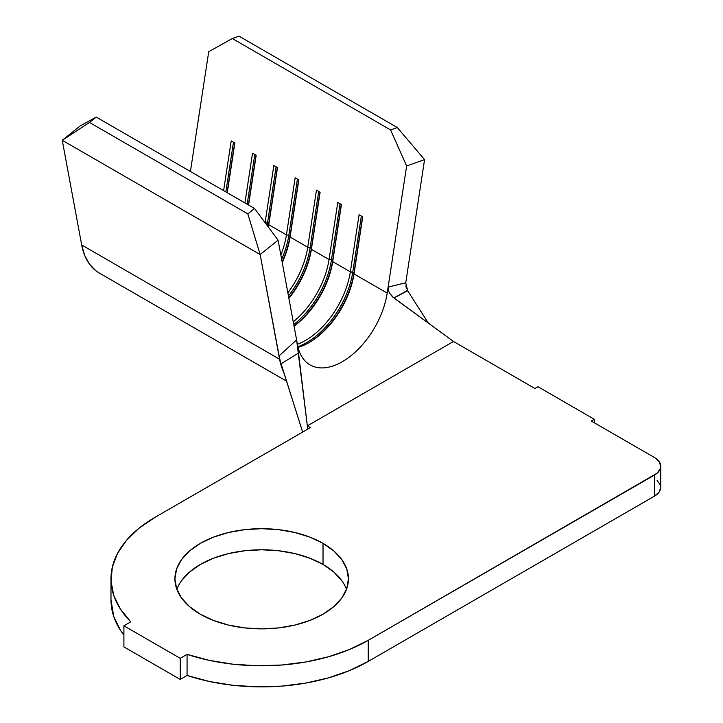 <?xml version="1.0" encoding="UTF-8"?>
<svg xmlns="http://www.w3.org/2000/svg" width="723" height="723" viewBox="0 0 723 723"><rect width="100%" height="100%" fill="white"/><g stroke="black" fill="none" stroke-linecap="round" stroke-linejoin="round"><path stroke-width="1.08" d="M309.173 342.53A64.591 37.289 -60 0 1 298.066 347.365A64.591 37.289 120 0 0 309.173 342.53A64.591 37.289 120 0 0 354.017 273.936L362.738 216.846L359.087 214.731L350.357 271.83L332.697 261.636L341.428 204.537L337.777 202.431L329.046 259.521L311.387 249.327L320.117 192.228L316.466 190.122L307.736 247.221L290.077 237.017L298.807 179.928L295.147 177.822L286.425 234.912L268.766 224.717L277.487 167.619L273.836 165.513L265.106 222.612A64.591 37.289 -60 0 1 265.097 222.693A64.591 37.289 120 0 0 265.106 222.612L268.739 223.588L268.766 224.717L286.425 234.912A64.591 37.289 -60 0 1 280.849 255.038A64.591 37.289 120 0 0 286.425 234.912L288.839 235.192L290.05 235.897L290.077 237.017L307.736 247.221A64.591 37.289 -60 0 1 287.862 292.824A64.591 37.289 120 0 0 307.736 247.221L311.369 248.197L311.387 249.327L329.046 259.521A64.591 37.289 -60 0 1 293.249 321.852A64.591 37.289 120 0 0 329.046 259.521L331.459 259.801L332.679 260.506L332.697 261.636L350.357 271.83A64.591 37.289 -60 0 1 297.415 344.265A64.591 37.289 120 0 0 350.357 271.83L353.99 272.806L354.017 273.936L387.203 293.095L354.017 273.936L362.738 216.846L359.087 214.731L350.357 271.83L352.77 272.11L361.346 216.032L352.77 272.11L353.99 272.806L362.566 216.737L354.017 273.936A64.591 37.289 -60 0 1 309.173 342.53L309.173 342.53M341.834 580.714L333.818 572.047L323.027 564.455L323.027 543.362A86.76 50.095 180 0 1 348.441 578.789A86.76 50.095 180 0 1 294.885 625.061A86.76 50.095 180 0 1 200.325 614.207L213.475 620.433L228.477 625.061L244.754 627.916L261.681 628.874L278.608 627.916L294.885 625.061L309.878 620.433L323.027 614.207L333.818 606.615L341.834 597.957L346.778 588.558L348.441 578.789L346.778 569.01L341.834 559.62L333.818 550.953L323.027 543.362L309.878 537.135L294.885 532.508L278.608 529.661L261.681 528.694L244.754 529.661L228.477 532.508L213.475 537.135L200.325 543.362L189.543 550.953L181.518 559.62L176.584 569.01L174.921 578.789L176.584 588.558L181.518 597.957L189.543 606.615L200.325 614.207A86.76 50.095 180 0 1 174.921 578.789A86.76 50.095 180 0 1 228.477 532.508A86.76 50.095 180 0 1 323.027 543.362L323.027 564.455A86.76 50.095 0 0 0 237.153 551.83A86.76 50.095 0 0 0 176.864 589.335M657.117 480.47L660.334 484.952L660.75 487.383L660.75 466.281A21.527 12.427 180 0 0 654.442 457.496L591.26 421.021L594.306 419.268L537.984 386.742L534.939 388.504L453.493 341.482L534.939 388.504L537.984 386.742L594.306 419.268L591.26 421.021L654.442 457.496L659.105 461.527L660.75 466.281L660.334 468.712L657.117 473.194L368.242 640.307L349.543 649.471L328.522 656.764L305.73 661.997L281.771 665.015L257.28 665.756L232.905 664.193L209.29 660.37L187.067 654.378L180.235 658.328L123.904 625.811L130.746 621.861L120.37 609.028L113.746 595.4L111.044 581.328L112.318 567.184L117.56 553.348L126.615 540.189L139.241 528.052L155.12 517.261L310.393 427.609L307.347 425.856L453.493 341.482L393.899 297.984L389.462 293.122L388.278 290.185L388.115 287.094L406.633 165.965L424.573 159.62L405.748 282.774L424.573 159.62L397.325 127.555L238.997 36.15L232.282 38.527L238.997 36.15L397.325 127.555L390.601 129.932L232.282 38.527L208.73 51.704L190.42 171.468L208.73 51.704L232.282 38.527L390.601 129.932L406.633 165.965L387.203 293.095A64.591 37.289 -60 0 1 342.359 361.699A64.591 37.289 -60 0 1 297.524 344.871L298.301 351.369M248.576 205.043L256.177 155.318L252.526 153.213L244.925 202.937L252.526 153.213L256.177 155.318L248.576 205.043M227.266 192.743L234.867 143.009L231.215 140.904L223.606 190.628L231.215 140.904L234.867 143.009L227.266 192.743M268.36 227.085A64.591 37.289 120 0 0 268.766 224.717L277.487 167.619L273.836 165.513L265.106 222.612L267.519 222.892L276.096 166.814L267.519 222.892L268.739 223.588L277.316 167.519L268.766 224.717A64.591 37.289 -60 0 1 268.36 227.085M282.232 262.458A64.591 37.289 120 0 0 290.077 237.017L298.807 179.928L295.147 177.822L286.425 234.912L288.839 235.192L297.406 179.123L288.839 235.192L290.05 235.897L298.626 179.828L290.077 237.017A64.591 37.289 -60 0 1 282.232 262.458M288.884 298.301A64.591 37.289 120 0 0 311.387 249.327L320.117 192.228L316.466 190.122L307.736 247.221L310.149 247.501L318.716 191.423L310.149 247.501L311.369 248.197L319.937 192.128L311.387 249.327A64.591 37.289 -60 0 1 288.884 298.301M294.053 326.172A64.591 37.289 120 0 0 332.697 261.636L341.428 204.537L337.777 202.431L329.046 259.521L331.459 259.801L340.036 203.732L331.459 259.801L332.679 260.506L341.247 204.437L332.697 261.636A64.591 37.289 -60 0 1 294.053 326.172M310.068 364.898A64.591 37.289 -60 0 1 297.524 344.871L296.611 339.927L278.979 355.96L279.593 359.232L81.69 244.98A90.42 52.21 120 0 0 99.25 273.005L286.516 381.129M660.75 466.281A21.527 12.427 180 0 1 654.442 475.074L654.442 496.168L368.242 661.4L368.242 640.307L654.442 475.074L654.442 496.168A21.527 12.427 0 0 0 660.75 487.383L659.105 492.137L654.442 496.168L368.242 661.4L349.543 670.564L328.522 677.858L305.73 683.09L281.771 686.109L257.28 686.85L232.905 685.287L209.29 681.464L187.067 675.472L180.235 679.421L123.904 646.904L123.904 625.811L123.904 646.904L180.235 679.421L180.235 658.328L180.235 679.421L187.067 675.472A150.7 87.004 0 0 0 368.242 661.4L368.242 640.307A150.7 87.004 180 0 1 187.067 654.378L187.067 675.472L187.067 654.378L180.235 658.328L123.904 625.811L130.746 621.861A150.7 87.004 180 0 1 110.981 578.789A150.7 87.004 180 0 1 155.12 517.261L310.393 427.609L307.347 425.856L298.518 353.05L281.039 363.823L302.648 432.083L279.81 359.638L260.153 254.541L278.093 240.181L296.611 339.927L278.093 240.181L254.541 208.486L247.826 213.872L260.153 254.541L278.979 355.96L296.611 339.927L307.347 425.856L453.493 341.482L392.58 296.927L389.462 293.122L388.278 290.185L388.115 287.094L387.203 293.095M110.981 578.789L110.981 599.882A150.7 87.004 0 0 0 123.904 635.146L120.37 630.122L113.746 616.493L110.981 599.701M346.498 589.335A86.76 50.095 0 0 0 323.027 564.455L309.878 558.228L294.885 553.601L278.608 550.754L261.681 549.787L244.754 550.754L228.477 553.601L213.475 558.228L200.325 564.455L189.543 572.047L181.518 580.714M594.306 419.268L594.306 422.783L594.306 419.268M307.347 429.372L307.347 425.856L307.347 429.372M405.748 282.774L388.115 287.094L405.748 282.774L407.664 290.718L428.323 323.109L407.664 290.718L393.899 297.984L407.465 290.393M405.793 285.965L406.462 288.35M283.678 372.146A90.42 52.21 -60 0 1 279.593 359.232L81.69 244.98L62.25 140.289L260.153 254.541L62.25 140.289L89.498 122.458L247.826 213.872L89.498 122.458L96.222 117.081L254.541 208.486L96.222 117.081L80.19 125.919L62.25 140.289L80.19 125.919L96.222 117.081L89.498 122.458L62.25 140.289L81.69 244.98L84.699 255.463L89.489 264.148L95.915 270.773M298.518 353.05L281.039 363.823L278.979 355.96M390.601 129.932L397.325 127.555L424.573 159.62L406.633 165.965L390.601 129.932M247.826 213.872L254.541 208.486L278.093 240.181L260.153 254.541L247.826 213.872M308.567 342.883A66.308 38.283 120 0 0 353.99 272.806A66.308 38.283 -60 0 1 308.567 342.883M297.894 346.669A66.308 38.283 120 0 0 352.77 272.11A66.308 38.283 -60 0 1 297.894 346.669M294.026 326.001A66.308 38.283 120 0 0 332.679 260.506A66.308 38.283 -60 0 1 294.026 326.001M293.755 324.564A66.308 38.283 120 0 0 331.459 259.801A66.308 38.283 -60 0 1 293.755 324.564M288.793 297.822A66.308 38.283 120 0 0 311.369 248.197A66.308 38.283 -60 0 1 288.793 297.822M288.459 296.005A66.308 38.283 120 0 0 310.149 247.501A66.308 38.283 -60 0 1 288.459 296.005M282.106 261.78A66.308 38.283 120 0 0 290.05 235.897A66.308 38.283 -60 0 1 282.106 261.78M281.654 259.358A66.308 38.283 120 0 0 288.839 235.192A66.308 38.283 -60 0 1 281.654 259.358M268.179 226.841A66.308 38.283 120 0 0 268.739 223.588A66.308 38.283 -60 0 1 268.179 226.841M267.103 225.386A66.308 38.283 120 0 0 267.519 222.892A66.308 38.283 -60 0 1 267.103 225.386M255.996 155.219L248.396 204.943L255.996 155.219M254.785 154.514L247.176 204.238L254.785 154.514M234.686 142.91L227.085 192.634L234.686 142.91M233.466 142.205L225.865 191.938L233.466 142.205"/></g></svg>
